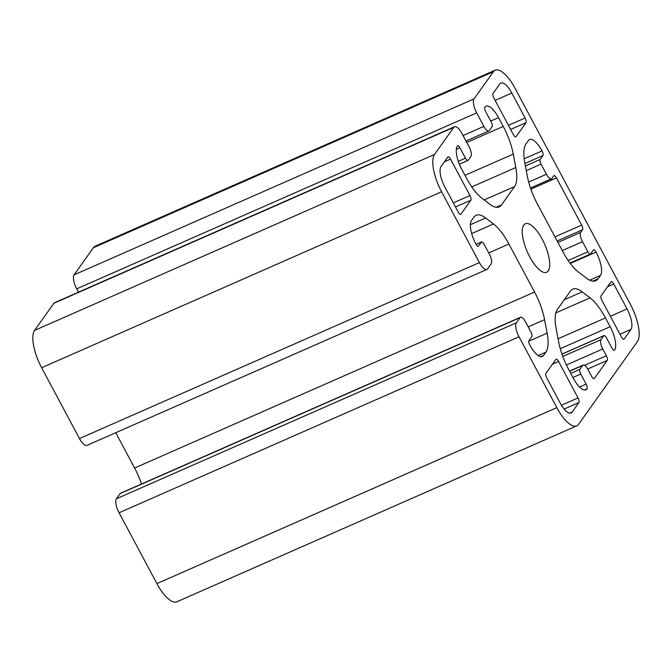 <?xml version="1.0" encoding="UTF-8"?>
<svg xmlns="http://www.w3.org/2000/svg" width="672" height="672" viewBox="0 0 672 672"><rect width="100%" height="100%" fill="white"/><g stroke="black" fill="none" stroke-linecap="round" stroke-linejoin="round"><path stroke-width="1.01" d="M520.052 317.638A7.795 2.78 -113.7 0 1 520.514 317.251A7.795 2.78 -113.7 0 1 525.496 321.804L530.897 331.918A3.898 1.394 -113.7 0 1 531.779 336.588L528.931 340.595A3.511 1.252 66.3 0 0 529.721 344.786L529.906 345.131A19.488 6.964 66.3 0 0 542.346 356.504A19.488 6.964 66.3 0 0 543.505 355.53L545.908 352.153A38.984 13.919 66.3 0 0 547.134 333.136L544.589 319.679A38.984 13.919 66.3 0 0 534.542 292.043L508.914 244.045A38.984 13.919 66.3 0 0 493.492 223.978L485.646 217.98A38.984 13.919 66.3 0 0 476.179 215.284A38.984 13.919 66.3 0 0 473.869 217.232L471.467 220.618A19.488 6.964 66.3 0 0 475.877 243.936L476.053 244.28A3.511 1.252 66.3 0 0 478.296 246.322A3.511 1.252 66.3 0 0 478.506 246.154L481.354 242.147A3.898 1.394 -113.7 0 1 481.58 241.945A3.898 1.394 -113.7 0 1 484.075 244.222L489.476 254.344A7.795 2.78 -113.7 0 1 491.24 263.676L487.561 268.842A11.693 4.175 -113.7 0 1 486.872 269.43A11.693 4.175 -113.7 0 1 479.405 262.601L441.58 191.764A31.189 11.138 -113.7 0 1 434.524 154.451L453.827 127.31A11.693 4.175 -113.7 0 1 454.516 126.731A11.693 4.175 -113.7 0 1 461.983 133.56L469.19 147.05A7.795 2.78 -113.7 0 1 470.954 156.383L468.199 160.255A3.898 1.394 -113.7 0 1 467.964 160.448A3.898 1.394 -113.7 0 1 465.478 158.172L459.892 147.714A3.511 1.252 66.3 0 0 457.657 145.673A3.511 1.252 66.3 0 0 457.447 145.849L457.355 145.975A19.488 6.964 66.3 0 0 461.765 169.302L466.477 178.122A38.984 13.919 66.3 0 0 481.9 198.19L489.745 204.187A38.984 13.919 66.3 0 0 499.212 206.884A38.984 13.919 66.3 0 0 501.522 204.935L514.601 186.547A38.984 13.919 66.3 0 0 515.819 167.53L513.274 154.073A38.984 13.919 66.3 0 0 503.236 126.437L498.523 117.617A19.488 6.964 66.3 0 0 486.083 106.235A19.488 6.964 66.3 0 0 484.924 107.209L484.831 107.344A3.511 1.252 66.3 0 0 485.629 111.544L491.207 121.993A3.898 1.394 -113.7 0 1 492.089 126.664L489.334 130.536A7.795 2.78 -113.7 0 1 488.872 130.931A7.795 2.78 -113.7 0 1 483.89 126.378L476.692 112.888A11.693 4.175 -113.7 0 1 474.046 98.885L493.34 71.753A31.189 11.138 -113.7 0 1 495.188 70.19A31.189 11.138 -113.7 0 1 515.105 88.402L630.37 304.273A31.189 11.138 -113.7 0 1 637.417 341.594L578.609 424.284A31.189 11.138 -113.7 0 1 576.752 425.846A31.189 11.138 -113.7 0 1 556.844 407.635L519.028 336.806A11.693 4.175 -113.7 0 1 516.382 322.812L520.052 317.638L120.103 493.601L116.432 498.767A11.693 4.175 66.3 0 0 119.078 512.77L156.895 583.598A31.189 11.138 66.3 0 0 176.812 601.81L576.752 425.846M607.244 360.402A3.898 1.394 66.3 0 0 606.362 355.732L602.759 348.986A7.795 2.78 -113.7 0 1 600.995 339.662L603.75 335.782A3.898 1.394 -113.7 0 1 603.985 335.588A3.898 1.394 -113.7 0 1 606.472 337.865L611.873 347.987A3.898 1.394 66.3 0 0 614.359 350.263A3.898 1.394 66.3 0 0 614.594 350.062A19.488 6.964 66.3 0 0 610.184 326.735L605.472 317.915A38.984 13.919 66.3 0 0 590.05 297.856L582.204 291.85A38.984 13.919 66.3 0 0 572.737 289.153A38.984 13.919 66.3 0 0 570.427 291.11L557.348 309.49A38.984 13.919 66.3 0 0 556.13 328.507L558.667 341.964A38.984 13.919 66.3 0 0 568.714 369.6L573.426 378.42A19.488 6.964 66.3 0 0 585.866 389.802A19.488 6.964 66.3 0 0 587.026 388.828A3.898 1.394 66.3 0 0 586.144 384.157L580.742 374.044A3.898 1.394 -113.7 0 1 579.86 369.373L582.616 365.501A7.795 2.78 -113.7 0 1 583.078 365.114A7.795 2.78 -113.7 0 1 588.05 369.659L591.654 376.412A3.898 1.394 66.3 0 0 594.149 378.689A3.898 1.394 66.3 0 0 594.376 378.487L607.244 360.402L587.689 369.004M556.45 177.895A3.898 1.394 66.3 0 0 553.963 175.619A3.898 1.394 66.3 0 0 553.728 175.812L551.897 178.399A7.795 2.78 -113.7 0 1 551.435 178.786A7.795 2.78 -113.7 0 1 546.454 174.233L541.052 164.119A3.898 1.394 -113.7 0 1 540.17 159.449L542.926 155.576A3.898 1.394 66.3 0 0 542.044 150.914A19.488 6.964 66.3 0 0 529.603 139.532A19.488 6.964 66.3 0 0 528.444 140.507L526.042 143.884A38.984 13.919 66.3 0 0 524.815 162.901L527.36 176.358A38.984 13.919 66.3 0 0 537.407 203.994L563.035 251.992A38.984 13.919 66.3 0 0 578.458 272.059L586.303 278.057A38.984 13.919 66.3 0 0 595.77 280.753A38.984 13.919 66.3 0 0 598.08 278.804L600.482 275.428A19.488 6.964 66.3 0 0 596.072 252.101A3.898 1.394 66.3 0 0 593.586 249.824A3.898 1.394 66.3 0 0 593.351 250.018L590.596 253.898A3.898 1.394 -113.7 0 1 590.369 254.092A3.898 1.394 -113.7 0 1 587.874 251.815L582.473 241.693A7.795 2.78 -113.7 0 1 580.709 232.361L582.548 229.782A3.898 1.394 66.3 0 0 581.666 225.112L556.45 177.895L530.872 189.151M560.154 402.982A17.153 6.124 66.3 0 0 571.108 413.003A17.153 6.124 66.3 0 0 572.124 412.138L578.92 402.578A3.898 1.394 66.3 0 0 578.038 397.916L558.592 361.486A3.898 1.394 66.3 0 0 556.097 359.209A3.898 1.394 66.3 0 0 555.87 359.402L545.941 373.363A3.898 1.394 66.3 0 0 546.823 378.025L560.154 402.982M441.008 166.589A17.153 6.124 66.3 0 0 444.889 187.118L458.22 212.075A3.898 1.394 66.3 0 0 460.706 214.351A3.898 1.394 66.3 0 0 460.942 214.158L470.862 200.206A3.898 1.394 66.3 0 0 469.98 195.535L450.534 159.113A3.898 1.394 66.3 0 0 448.039 156.836A3.898 1.394 66.3 0 0 447.812 157.03L441.008 166.589M511.795 93.055A17.153 6.124 66.3 0 0 500.842 83.042A17.153 6.124 66.3 0 0 499.825 83.899L493.03 93.458A3.898 1.394 66.3 0 0 493.912 98.12L513.358 134.551A3.898 1.394 66.3 0 0 515.844 136.828A3.898 1.394 66.3 0 0 516.079 136.634L526 122.682A3.898 1.394 66.3 0 0 525.118 118.012L511.795 93.055L495.121 100.388M630.941 329.448A17.153 6.124 66.3 0 0 627.06 308.918L613.729 283.962A3.898 1.394 66.3 0 0 611.243 281.686A3.898 1.394 66.3 0 0 611.008 281.879L601.087 295.84A3.898 1.394 66.3 0 0 601.969 300.502L621.415 336.932A3.898 1.394 66.3 0 0 623.91 339.2A3.898 1.394 66.3 0 0 624.137 339.007L630.941 329.448L619.996 334.261M529.721 256.805A26.51 9.467 66.3 0 0 546.647 272.286A26.51 9.467 66.3 0 0 544.639 244.205A26.51 9.467 66.3 0 0 525.302 223.759A26.51 9.467 66.3 0 0 529.721 256.805M495.188 70.19L95.248 246.154A31.189 11.138 66.3 0 0 93.391 247.716L74.096 274.848A11.693 4.175 66.3 0 0 76.742 288.842L78.506 292.16M520.514 317.251L120.565 493.214A7.795 2.78 66.3 0 0 120.103 493.601M115.744 432.709L134.593 468.006A38.984 13.919 -113.7 0 1 141.523 483.991M454.516 126.731L54.575 302.694A11.693 4.175 66.3 0 0 53.878 303.274L34.583 330.406A31.189 11.138 66.3 0 0 41.63 367.727L79.456 438.564A11.693 4.175 66.3 0 0 86.923 445.393L486.872 269.43M623.608 339.242L624.137 339.007M515.55 136.87L516.079 136.634M510.628 129.444L526 122.682M508.444 125.353L525.118 118.012M455.49 206.968L470.862 200.206M460.404 214.393L460.942 214.158M453.306 202.877L469.98 195.535M444.419 161.801L450.534 159.113M552.476 364.174L558.592 361.486M561.431 405.224L578.038 397.916M592.771 281.14L598.08 278.804M589.68 280.174L600.482 275.428M570.268 263.449L596.072 252.101M568.151 260.492L587.874 251.815M562.279 250.58L582.473 241.693M557.911 242.399L580.709 232.361M557.138 240.954L582.548 229.782M554.954 236.863L581.666 225.112M584.371 389.995L587.026 388.828M579.55 387.064L586.144 384.157M572.922 377.479L580.742 374.044M570.738 373.388L579.86 369.373M569.587 371.23L582.616 365.501M593.846 378.722L594.376 378.487M458.304 161.33L465.478 158.172M456.313 149.293L459.892 147.714M496.205 207.27L501.522 204.935M484.176 199.928L514.601 186.547M471.786 186.9L515.819 167.53M464.982 175.325L513.274 154.073M466.754 142.489L503.236 126.437M490.703 121.052L498.523 117.617M463.05 135.551L483.89 126.378M76.742 288.842L476.692 112.888M74.096 274.848L474.046 98.885M93.391 247.716L493.34 71.753M156.895 583.598L556.844 407.635M119.078 512.77L519.028 336.806M116.432 498.767L516.382 322.812M540.851 356.698L543.505 355.53M538.171 355.555L545.908 352.153M528.738 341.225L547.134 333.136M528.209 326.886L544.589 319.679M134.593 468.006L534.542 292.043M488.72 252.932L508.914 244.045M471.677 233.579L493.492 223.978M470.375 224.692L485.646 217.98M478.027 246.364L478.506 246.154M476.146 244.44L481.354 242.147M79.456 438.564L479.405 262.601M41.63 367.727L441.58 191.764M34.583 330.406L434.524 154.451M53.878 303.274L453.827 127.31M610.378 316.26L627.06 308.918M607.614 286.65L613.729 283.962M569.78 413.171L572.124 412.138M564.169 409.072L578.92 402.578M524.177 158.777L542.044 150.914M524.933 163.498L542.926 155.576M525.395 165.95L540.17 159.449M526.277 170.621L541.052 164.119M528.671 182.062L546.454 174.233M584.522 365.341L606.362 355.732M564.295 299.729L582.204 291.85M555.836 312.9L590.05 297.856M558.071 338.772L605.472 317.915M560.263 348.701L610.184 326.735M614.065 350.297L614.594 350.062M561.977 354.161L603.75 335.782M562.8 356.462L600.995 339.662M566.395 364.988L602.759 348.986M569.974 263.063L590.369 254.092M569.503 371.078L583.078 365.114M459.388 164.22L467.964 160.448M465.965 141.002L488.872 130.931M476.104 244.364L481.58 241.945M530.477 188.009L551.435 178.786M561.943 354.085L603.985 335.588"/></g></svg>
